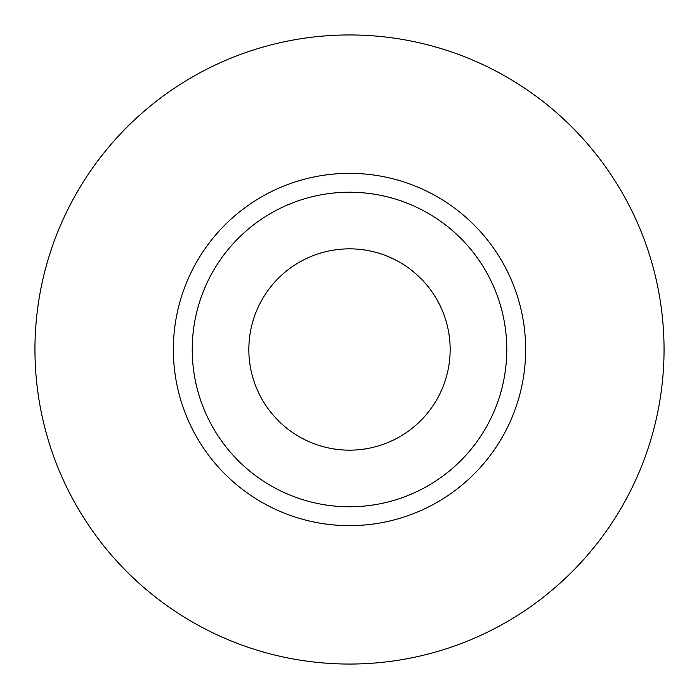 <?xml version="1.0" encoding="UTF-8"?>
<svg xmlns="http://www.w3.org/2000/svg" width="699" height="699" viewBox="0 0 699 699"><rect width="100%" height="100%" fill="white"/><g stroke="black" fill="none" stroke-linecap="round" stroke-linejoin="round"><path stroke-width="1.05" d="M248.844 349.5A100.656 100.656 0 0 0 349.5 450.156A100.656 100.656 0 0 0 450.156 349.5A100.656 100.656 0 0 0 349.5 248.844A100.656 100.656 0 0 0 248.844 349.5M506.775 349.5A157.275 157.275 0 0 0 349.5 192.225A157.275 157.275 0 0 0 192.225 349.5A157.275 157.275 0 0 0 349.5 506.775A157.275 157.275 0 0 0 506.775 349.5M664.05 349.5A314.55 314.55 0 0 0 349.5 34.95A314.55 314.55 0 0 0 34.95 349.5A314.55 314.55 0 0 0 349.5 664.05A314.55 314.55 0 0 0 664.05 349.5M525.648 349.5A176.148 176.148 0 0 1 349.5 525.648A176.148 176.148 0 0 1 173.352 349.5A176.148 176.148 0 0 1 349.5 173.352A176.148 176.148 0 0 1 525.648 349.5"/></g></svg>
